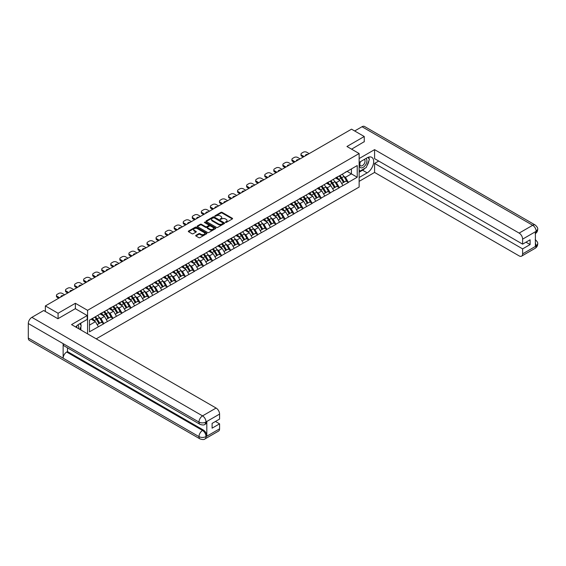 <?xml version="1.0" encoding="UTF-8"?>
<svg xmlns="http://www.w3.org/2000/svg" width="566" height="566" viewBox="0 0 566 566"><rect width="100%" height="100%" fill="white"/><g stroke="black" fill="none" stroke-linecap="round" stroke-linejoin="round"><path stroke-width="0.85" d="M225.487 222.431L226.287 222.431L232.343 218.936A0.807 0.467 0 0 0 232.343 218.278L222.084 212.356A0.807 0.467 0 0 0 220.945 212.356L214.889 215.851L214.889 216.318L216.474 215.865A2.575 1.486 0 0 1 220.117 215.865L220.973 216.354A2.575 1.486 0 0 1 221.73 217.408A2.575 1.486 0 0 1 220.973 218.462L220.188 219.375L221.773 218.922A2.575 1.486 0 0 1 225.417 218.922L226.273 219.417A2.575 1.486 0 0 1 227.03 220.471A2.575 1.486 0 0 1 226.273 221.518L225.487 222.431L225.487 221.971M195.928 235.322A0.807 0.467 0 0 0 195.928 235.98L198.808 237.642A0.807 0.467 0 0 0 199.947 237.642L206.675 233.758A0.807 0.467 0 0 0 206.675 233.1L196.416 227.178A0.807 0.467 0 0 0 195.277 227.178L188.549 231.062A0.807 0.467 0 0 0 188.549 231.72L192.03 233.73A0.807 0.467 0 0 0 193.169 233.73L196.048 232.067A0.807 0.467 0 0 0 196.048 231.409L194.322 230.412A2.158 1.245 0 0 1 193.692 229.534A2.158 1.245 0 0 1 195.022 228.381A2.158 1.245 0 0 1 197.371 228.65L204.121 232.548A2.158 1.245 0 0 1 204.75 233.433A2.158 1.245 0 0 1 203.42 234.579A2.158 1.245 0 0 1 201.071 234.31L199.947 233.659A0.807 0.467 0 0 0 198.808 233.659L195.928 235.322L195.928 235.98L198.808 234.331L198.808 233.659M75.377 303.284L58.079 313.267L45.365 305.93L351.536 129.168L364.249 136.505L346.951 146.495L359.141 153.535L87.574 310.324L75.377 303.284L75.377 308.711M216.53 227.412A0.807 0.467 0 0 0 217.669 227.412L224.391 223.528A0.807 0.467 0 0 0 224.391 222.87L214.139 216.948A0.807 0.467 0 0 0 213 216.948L206.272 220.832A0.807 0.467 0 0 0 206.272 221.49L216.53 227.412M204.531 222.558L205.104 222.636L205.104 221.964L215.533 227.985A0.807 0.467 0 0 1 215.533 228.643L208.812 232.527A0.807 0.467 0 0 1 207.672 232.527L197.414 226.605L200.293 224.957L200.293 224.285L197.414 225.947A0.807 0.467 0 0 0 197.414 226.605L197.414 225.947M200.293 224.957A0.807 0.467 0 0 1 201.432 224.957L201.432 224.285A0.807 0.467 0 0 0 200.293 224.285M201.432 224.285L205.592 226.683A0.807 0.467 0 0 0 206.732 226.683L208.642 225.586A0.807 0.467 0 0 0 208.642 224.928L204.305 222.424L205.104 221.964M87.574 333.848L87.574 310.324M96.22 338.843L359.141 187.049L359.141 153.535M94.692 317.137A5.497 3.177 -120 0 1 96.574 319.337L99.142 323.568L101.378 322.28L103.854 323.71L100.953 318.481L99.347 317.554M103.854 323.71L89.485 331.803L89.485 320.144L357.224 165.562L357.224 177.229L348.373 182.337L345.465 177.314L343.859 176.387M339.211 175.962A5.497 3.177 -120 0 1 341.093 178.17L343.654 182.401L345.89 181.106L348.373 182.337M348.373 182.542L339.317 187.565L336.409 182.542L334.803 181.615M330.155 181.191A5.497 3.177 -120 0 1 332.037 183.398L334.598 187.629L336.834 186.334L339.317 187.565M339.317 187.77L330.261 192.794L327.353 187.77L325.747 186.844M321.099 186.419A5.497 3.177 -120 0 1 322.981 188.627L325.542 192.857L327.778 191.563L330.261 192.794M330.261 192.999L321.205 198.022L318.297 192.999L316.691 192.072M312.043 191.648A5.497 3.177 -120 0 1 313.925 193.855L316.486 198.086L318.722 196.791L321.205 198.022M321.205 198.227L312.149 203.251L309.241 198.227L307.635 197.301M302.987 196.876A5.497 3.177 -120 0 1 304.869 199.083L307.43 203.314L309.666 202.02L312.149 203.251M312.149 203.456L303.093 208.479L300.185 203.456L298.579 202.529M293.931 202.104A5.497 3.177 -120 0 1 295.813 204.312L298.374 208.543L300.61 207.255L303.093 208.479M303.093 208.684L294.037 213.707L291.129 208.684L289.523 207.757M284.875 207.333A5.497 3.177 -120 0 1 286.757 209.54L289.318 213.771L291.554 212.483L294.037 213.707M294.037 213.913L284.981 218.936L282.073 213.913L280.467 212.986M275.819 212.561A5.497 3.177 -120 0 1 277.701 214.769L280.262 219L282.498 217.712L284.981 218.936M284.981 219.141L275.925 224.164L273.017 219.141L271.411 218.214M266.763 217.79A5.497 3.177 -120 0 1 268.645 219.997L271.206 224.228L273.442 222.94L275.925 224.164M275.925 224.369L266.869 229.393L263.961 224.369L262.355 223.443M257.707 223.025A5.497 3.177 -120 0 1 259.589 225.226L262.15 229.456L264.386 228.169L266.869 229.393M266.869 229.598L257.813 234.628L254.905 229.598L253.299 228.671M248.651 228.254A5.497 3.177 -120 0 1 250.533 230.454L253.094 234.685L255.33 233.397L257.813 234.628M257.813 234.826L248.75 239.857L245.849 234.826L244.243 233.9M239.595 233.482A5.497 3.177 -120 0 1 241.477 235.682L244.038 239.913L246.274 238.626L248.75 239.857M248.75 240.055L239.694 245.085L236.793 240.055L235.187 239.128M230.539 238.71A5.497 3.177 -120 0 1 232.421 240.911L234.982 245.142L237.218 243.854L239.694 245.085M239.694 245.283L230.638 250.314L227.737 245.283L226.131 244.356M221.483 243.939A5.497 3.177 -120 0 1 223.365 246.139L225.926 250.37L228.162 249.082L230.638 250.314M230.638 250.512L221.582 255.542L218.681 250.512L217.075 249.585M212.427 249.167A5.497 3.177 -120 0 1 214.309 251.368L216.87 255.599L219.106 254.311L221.582 255.542M221.582 255.74L212.526 260.77L209.625 255.74L208.019 254.813M203.371 254.396A5.497 3.177 -120 0 1 205.253 256.596L207.814 260.827L210.05 259.539L212.526 260.77M212.526 260.968L203.47 265.999L200.569 260.968L198.963 260.042M194.308 259.624A5.497 3.177 -120 0 1 196.197 261.825L198.758 266.055L200.994 264.768L203.47 265.999M203.47 266.197L194.414 271.227L191.513 266.197L189.907 265.27M185.252 264.853A5.497 3.177 -120 0 1 187.141 267.053L189.702 271.284L191.938 269.996L194.414 271.227M194.414 271.425L185.358 276.456L182.457 271.425L180.851 270.498M176.196 270.081A5.497 3.177 -120 0 1 178.085 272.281L180.646 276.512L182.882 275.225L185.358 276.456M185.358 276.654L176.302 281.684L173.401 276.654L171.795 275.727M167.14 275.309A5.497 3.177 -120 0 1 169.029 277.51L171.59 281.741L173.826 280.453L176.302 281.684M176.302 281.882L167.246 286.912L164.345 281.882L162.739 280.955M158.084 280.538A5.497 3.177 -120 0 1 159.973 282.738L162.534 286.969L164.77 285.681L167.246 286.912M167.246 287.111L158.19 292.141L155.289 287.111L153.683 286.184M149.028 285.766A5.497 3.177 -120 0 1 150.917 287.967L153.478 292.197L155.714 290.91L158.19 292.141M158.19 292.339L149.134 297.369L146.233 292.339L144.627 291.412M139.972 290.995A5.497 3.177 -120 0 1 141.861 293.195L144.422 297.426L146.658 296.138L149.134 297.369M149.134 297.567L140.078 302.598L137.177 297.567L135.571 296.641M130.916 296.223A5.497 3.177 -120 0 1 132.805 298.423L135.366 302.654L137.602 301.367L140.078 302.598M140.078 302.796L131.022 307.826L128.121 302.796L126.515 301.869M121.86 301.452A5.497 3.177 -120 0 1 123.742 303.652L126.31 307.883L128.546 306.595L131.022 307.826M131.022 308.024L121.966 313.055L119.065 308.024L117.459 307.097M112.804 306.68A5.497 3.177 -120 0 1 114.686 308.88L117.254 313.111L119.49 311.824L121.966 313.055M121.966 313.253L112.91 318.283L110.009 313.253L108.403 312.326M103.748 311.908A5.497 3.177 -120 0 1 105.63 314.109L108.198 318.34L110.434 317.052L112.91 318.283M112.91 318.481L103.854 323.511M100.776 313.423L103.854 311.845M100.953 318.481L104.491 316.436L100.026 313.854M107.399 321.467L104.491 316.436M109.832 308.194L112.91 306.616M110.009 313.253L113.547 311.208L109.082 308.626M116.454 316.238L113.547 311.208M118.888 302.966L121.966 301.388M119.065 308.024L122.603 305.98L118.138 303.397M125.511 311.01L122.603 305.98M127.944 297.737L131.022 296.16M128.121 302.796L131.659 300.751L127.194 298.169M134.566 305.781L131.659 300.751M137 292.509L140.078 290.931M137.177 297.567L140.715 295.523L136.25 292.94M143.623 300.553L140.715 295.523M146.056 287.28L149.134 285.703M146.233 292.339L149.778 290.294L145.306 287.712M152.679 295.325L149.778 290.294M155.112 282.052L158.19 280.474M155.289 287.111L158.834 285.066L154.362 282.484M161.734 290.096L158.834 285.066M164.168 276.824L167.246 275.246M164.345 281.882L167.89 279.837L163.418 277.255M170.791 284.868L167.89 279.837M173.224 271.595L176.302 270.017M173.401 276.654L176.946 274.609L172.474 272.027M179.846 279.639L176.946 274.609M182.28 266.367L185.358 264.789M182.457 271.425L186.002 269.381L181.53 266.798M188.903 274.411L186.002 269.381M191.336 261.138L194.414 259.561M191.513 266.197L195.058 264.152L190.586 261.57M197.959 269.183L195.058 264.152M200.399 255.91L203.47 254.332M200.569 260.968L204.114 258.924L199.642 256.341M207.015 263.954L204.114 258.924M209.455 250.681L212.526 249.104M209.625 255.74L213.17 253.695L208.698 251.113M216.07 258.726L213.17 253.695M218.511 245.453L221.582 243.875M218.681 250.512L222.226 248.467L217.754 245.885M225.126 253.497L222.226 248.467M227.567 240.225L230.638 238.647M227.737 245.283L231.282 243.239L226.81 240.656M234.183 248.269L231.282 243.239M236.623 234.996L239.694 233.418M236.793 240.055L240.338 238.01L235.866 235.428M243.239 243.04L240.338 238.01M245.679 229.768L248.75 228.19M245.849 234.826L249.394 232.782L244.922 230.199M252.295 237.812L249.394 232.782M254.735 224.539L257.813 222.962M254.905 229.598L258.45 227.553L253.978 224.971M261.351 232.584L258.45 227.553M263.791 219.311L266.869 217.733M263.961 224.369L267.506 222.325L263.034 219.742M270.406 227.355L267.506 222.325M272.847 214.082L275.925 212.505M273.017 219.141L276.562 217.096L272.09 214.514M279.463 222.127L276.562 217.096M281.903 208.854L284.981 207.276M282.073 213.913L285.618 211.868L281.146 209.286M288.519 216.891L285.618 211.868M290.959 203.626L294.037 202.048M291.129 208.684L294.674 206.64L290.202 204.057M297.575 211.663L294.674 206.64M300.015 198.397L303.093 196.819M300.185 203.456L303.73 201.411L299.258 198.829M306.63 206.434L303.73 201.411M309.071 193.162L312.149 191.591M309.241 198.227L312.786 196.183L308.314 193.6M315.687 201.206L312.786 196.183M318.127 187.933L321.205 186.363M318.297 192.999L321.842 190.954L317.37 188.372M324.743 195.977L321.842 190.954M327.183 182.705L330.261 181.134M327.353 187.77L330.898 185.726L326.426 183.143M333.798 190.749L330.898 185.726M336.239 177.476L339.317 175.906M336.409 182.542L339.954 180.497L335.482 177.915M342.855 185.521L339.954 180.497M345.295 172.248L348.373 170.677M345.465 177.314L351.422 173.875L351.422 168.916L357.224 165.562M347.121 171.399L357.224 177.229M364.249 141.868L364.249 136.505M58.079 313.267L58.079 318.63M45.365 305.93L45.365 311.491M89.485 325.103L95.435 321.665L91.14 319.189M98.343 326.695L95.435 321.665M225.714 222.516L226.273 222.19A2.575 1.486 0 0 0 227.03 221.136L227.03 220.471M221.73 217.408L221.73 218.08A2.575 1.486 0 0 1 220.973 219.134L220.415 219.452M232.343 218.278L232.343 218.936L222.084 213.028A0.807 0.467 0 0 0 220.945 213.028L215.115 216.396M224.391 222.87L224.391 223.528L214.139 217.62A0.807 0.467 0 0 0 213 217.62L206.286 221.497L206.272 220.832M222.969 223.429L222.969 222.969L213.969 217.769L212.342 218.25A2.575 1.486 0 0 0 211.585 219.304A2.575 1.486 0 0 0 212.342 220.351L218.497 223.91A2.575 1.486 0 0 0 222.141 223.91L222.969 223.429L222.969 224.101L223.131 223.202M211.585 219.304L211.585 219.969A2.575 1.486 0 0 0 212.342 221.023L212.342 220.351M222.969 224.101L222.141 224.575A2.575 1.486 0 0 1 218.497 224.575L212.342 221.023M201.432 224.957L205.592 227.355A0.807 0.467 0 0 0 206.732 227.355L208.642 226.251A0.807 0.467 0 0 0 208.875 225.926L208.875 225.254M205.104 222.636L215.526 228.65M209.908 229.18A2.158 1.245 0 0 0 212.257 229.449A2.158 1.245 0 0 0 213.587 228.296A2.158 1.245 0 0 0 212.958 227.419L210.573 226.046A0.807 0.467 0 0 0 209.434 226.046L207.524 227.15A0.807 0.467 0 0 0 207.524 227.808L209.908 229.18L209.908 229.846A2.158 1.245 0 0 0 212.257 230.121A2.158 1.245 0 0 0 213.587 228.968L213.587 228.296M207.29 227.475L207.29 228.148A0.807 0.467 0 0 0 207.524 228.473L207.524 227.808M209.908 229.846L207.524 228.473M204.75 233.433L204.75 234.098A2.158 1.245 0 0 1 203.42 235.251A2.158 1.245 0 0 1 201.071 234.982L199.947 234.331A0.807 0.467 0 0 0 198.808 234.331M193.692 229.534L193.692 230.199A2.158 1.245 0 0 0 194.322 231.084L194.322 230.412M196.048 231.409L196.048 232.067L194.322 231.084M206.675 233.1L206.675 233.758L196.416 227.85A0.807 0.467 0 0 0 195.277 227.85L188.563 231.727M309.156 153.634L306.751 152.24A2.462 1.422 0 0 0 303.263 152.24L301.699 153.145A2.462 1.422 0 0 0 300.978 154.15A2.462 1.422 0 0 0 301.699 155.155L301.699 156.166L303.235 157.051M301.699 156.166A2.462 1.422 180 0 1 300.978 155.155L300.978 154.15M301.699 155.155L304.105 156.549M305.456 155.77A1.931 1.111 180 0 1 305.399 155.494A1.931 1.111 180 0 1 307.805 154.412M342.154 174.264A6.735 3.884 60 0 1 343.923 176.479L341.687 177.774A6.735 3.884 -120 0 0 339.918 175.552M341.687 177.774L344.248 182.004L346.484 180.717L343.923 176.479M343.654 182.401L344.248 182.004M345.89 181.106L346.484 180.717M336.07 177.575A5.497 3.177 60 0 1 337.591 179.132M336.933 177.278A6.735 3.884 60 0 1 338.694 179.5L338.949 179.917M341.701 183.525L343.491 182.443L340.93 178.205A6.735 3.884 -120 0 0 339.168 175.991M343.491 182.443L341.68 183.49M300.1 158.862L297.695 157.468A2.462 1.422 0 0 0 294.207 157.468L292.643 158.374A2.462 1.422 0 0 0 291.922 159.379A2.462 1.422 0 0 0 292.643 160.383L292.643 161.395L294.179 162.279M292.643 161.395A2.462 1.422 180 0 1 291.922 160.383L291.922 159.379M292.643 160.383L295.049 161.777M296.4 160.999A1.931 1.111 180 0 1 296.343 160.723A1.931 1.111 180 0 1 298.749 159.64M333.098 179.493A6.735 3.884 60 0 1 334.867 181.707L332.631 183.002A6.735 3.884 -120 0 0 330.862 180.78M332.631 183.002L335.192 187.233L337.428 185.945L334.867 181.707M334.598 187.629L335.192 187.233M336.834 186.334L337.428 185.945M327.014 182.804A5.497 3.177 60 0 1 328.535 184.36M327.877 182.507A6.735 3.884 60 0 1 329.638 184.728L329.893 185.146M332.645 188.754L334.435 187.671L331.874 183.434A6.735 3.884 -120 0 0 330.112 181.219M334.435 187.671L332.624 188.719M291.044 164.09L288.639 162.697A2.462 1.422 0 0 0 285.151 162.697L283.587 163.602A2.462 1.422 0 0 0 282.866 164.607A2.462 1.422 0 0 0 283.587 165.612L283.587 166.623L285.123 167.508M283.587 166.623A2.462 1.422 180 0 1 282.866 165.612L282.866 164.607M283.587 165.612L285.993 167.005M287.344 166.227A1.931 1.111 180 0 1 287.287 165.951A1.931 1.111 180 0 1 289.693 164.869M324.042 184.721A6.735 3.884 60 0 1 325.811 186.943L323.575 188.23A6.735 3.884 -120 0 0 321.806 186.009M323.575 188.23L326.136 192.461L328.372 191.174L325.811 186.943M325.542 192.857L326.136 192.461M327.778 191.563L328.372 191.174M317.958 188.032A5.497 3.177 60 0 1 319.479 189.589M318.821 187.735A6.735 3.884 60 0 1 320.582 189.957L320.837 190.374M323.589 193.982L325.379 192.9L322.818 188.662A6.735 3.884 -120 0 0 321.056 186.447M325.379 192.9L323.568 193.947M281.988 169.319L279.576 167.925A2.462 1.422 0 0 0 276.095 167.925L274.531 168.831A2.462 1.422 0 0 0 273.81 169.835A2.462 1.422 0 0 0 274.531 170.84L274.531 171.852L276.067 172.736M274.531 171.852A2.462 1.422 180 0 1 273.81 170.84L273.81 169.835M274.531 170.84L276.937 172.234M278.288 171.456A1.931 1.111 180 0 1 278.231 171.18A1.931 1.111 180 0 1 280.637 170.097M314.986 189.95A6.735 3.884 60 0 1 316.755 192.171L314.519 193.459A6.735 3.884 -120 0 0 312.75 191.237M314.519 193.459L317.08 197.69L319.316 196.402L316.755 192.171M316.486 198.086L317.08 197.69M318.722 196.791L319.316 196.402M308.902 193.261A5.497 3.177 60 0 1 310.423 194.817M309.765 192.964A6.735 3.884 60 0 1 311.526 195.185L311.781 195.603M314.533 199.211L316.323 198.128L313.762 193.89A6.735 3.884 -120 0 0 312 191.676M316.323 198.128L314.512 199.175M272.932 174.547L270.52 173.154A2.462 1.422 0 0 0 267.039 173.154L265.475 174.059A2.462 1.422 0 0 0 264.754 175.064A2.462 1.422 0 0 0 265.475 176.068L265.475 177.08L267.01 177.965M265.475 177.08A2.462 1.422 180 0 1 264.754 176.068L264.754 175.064M265.475 176.068L267.881 177.462M269.232 176.684A1.931 1.111 180 0 1 269.175 176.408A1.931 1.111 180 0 1 271.581 175.326M305.93 195.178A6.735 3.884 60 0 1 307.699 197.4L305.463 198.687A6.735 3.884 -120 0 0 303.694 196.466M305.463 198.687L308.024 202.918L310.26 201.63L307.699 197.4M307.43 203.314L308.024 202.918M309.666 202.02L310.26 201.63M299.846 198.489A5.497 3.177 60 0 1 301.367 200.046M300.709 198.192A6.735 3.884 60 0 1 302.47 200.414L302.725 200.831M305.477 204.439L307.267 203.357L304.706 199.126A6.735 3.884 -120 0 0 302.944 196.904M307.267 203.357L305.456 204.404M263.876 179.776L261.464 178.382A2.462 1.422 0 0 0 257.983 178.382L256.419 179.288A2.462 1.422 0 0 0 255.698 180.292A2.462 1.422 0 0 0 256.419 181.304L256.419 182.309L257.954 183.193M256.419 182.309A2.462 1.422 180 0 1 255.698 181.304L255.698 180.292M256.419 181.304L258.825 182.691M260.176 181.912A1.931 1.111 180 0 1 260.119 181.636A1.931 1.111 180 0 1 262.525 180.554M296.874 200.406A6.735 3.884 60 0 1 298.643 202.628L296.407 203.916A6.735 3.884 -120 0 0 294.638 201.694M296.407 203.916L298.968 208.147L301.204 206.859L298.643 202.628M298.374 208.543L298.968 208.147M300.61 207.255L301.204 206.859M290.79 203.718A5.497 3.177 60 0 1 292.311 205.274M291.653 203.42A6.735 3.884 60 0 1 293.414 205.642L293.669 206.059M296.421 209.668L298.211 208.585L295.65 204.354A6.735 3.884 -120 0 0 293.888 202.133M298.211 208.585L296.4 209.632M360.344 161.72A5.335 3.078 120 0 0 361.257 167.883A5.335 3.078 120 0 0 366.075 164.069A5.335 3.078 120 0 0 365.947 158.48M360.641 161.543A3.651 2.108 120 0 0 360.634 165.781A3.651 2.108 120 0 0 361.165 165.951A3.651 2.108 120 0 0 364.511 163.256A3.651 2.108 120 0 0 364.285 159.456A3.651 2.108 120 0 0 364.271 159.449M367.985 157.369L369.414 159.4L366.28 167.472L360.011 171.095L359.141 169.857M359.141 170.592L360.011 171.095M79.785 323.695L81.242 325.775L79.841 329.384M78.568 328.648A5.335 3.078 120 0 0 77.86 324.919M76.87 327.672A3.651 2.108 120 0 0 76.495 326.165M365.127 168.144A9.233 5.335 120 0 1 362.565 170.225L367.15 172.871A9.233 5.335 120 0 0 373.185 164.734A9.233 5.335 120 0 0 371.77 157.334A9.233 5.335 120 0 0 367.15 157.787L359.141 162.414M367.15 172.871L359.141 177.498M359.141 181.353L374.579 172.439L374.579 163.418L522.616 248.884L522.616 253.879L536.257 245.934L535.386 246.337L535.386 231.926L536.172 231.303L522.616 239.135A4.924 2.844 -120 0 0 519.135 233.1L532.684 225.275L362.014 126.734L354.67 130.972M378.704 161.041L374.579 163.418M525.984 242.184L530.101 244.562L530.101 239.8L522.616 244.13L374.579 158.657L374.579 149.643L519.135 233.1M359.141 158.558L374.579 149.643M374.579 172.439L519.135 255.889A4.924 2.844 -120 0 0 521.597 256.136A4.924 2.844 -120 0 0 522.616 253.879M362.014 126.734A5.052 2.915 -60 0 1 364.539 126.487L535.21 225.02A5.052 2.915 -60 0 0 532.684 225.275A4.924 2.844 60 0 1 536.172 231.303M522.616 244.13L522.616 239.135M530.101 244.562L522.616 248.884M364.249 141.67L351.592 149.176M366.959 165.725A9.233 5.335 120 0 0 368.947 160.602M369.096 158.947A9.233 5.335 120 0 0 368.869 157.065M362.565 170.225L359.141 172.198M359.141 171.13L359.608 170.861M535.386 242.892L536.172 245.885M535.21 239.602C537.191 241.385 538.025 242.807 537.7 243.875L536.264 245.934M535.21 225.02C537.191 226.789 538.018 228.225 537.7 229.329L536.257 231.36M87.221 315.552L71.549 324.601L216.099 408.051A4.924 2.844 60 0 1 219.58 414.086L206.024 421.911L205.005 424.337C204.185 425.172 202.522 425.179 200.017 424.344L64.177 345.911A5.052 2.915 -60 0 1 63.13 343.633L28.3 323.526A5.052 2.915 -60 0 1 31.873 317.342L43.681 310.522L57.909 318.736L75.32 308.675L87.221 315.552L87.221 319.401L78.978 324.162A9.233 5.335 120 0 0 75.745 327.021M80.69 329.879L82.636 330.997M80.896 329.759L80.896 326.667M80.896 325.28L80.896 323.059M219.58 414.086L219.58 419.081L212.094 423.403L212.094 428.165L219.58 423.842L219.58 428.837A4.924 2.844 60 0 1 218.561 431.087L205.005 438.912A4.924 2.844 -120 0 0 206.024 436.662L219.58 428.837M205.005 438.912C204.22 439.747 202.557 439.754 200.017 438.919L29.347 340.385A5.052 2.915 -60 0 1 28.3 338.072L63.13 358.179A5.052 2.915 -60 0 1 66.703 352.031L202.543 430.457L203.328 430.004A4.924 2.844 60 0 1 206.809 436.039L206.809 421.628A4.924 2.844 60 0 1 205.791 423.884L205.005 424.337M28.3 323.526L28.3 338.072M200.017 424.344A5.052 2.915 -60 0 1 198.97 422.066L63.13 343.633L63.13 358.179L198.97 436.612C201.291 437.73 203.611 437.73 205.939 436.612L206.024 436.662M219.58 423.842L215.462 421.458M67.488 347.821L67.488 351.578L203.328 430.004M67.488 351.578L66.703 352.031M31.873 317.342L202.543 415.883A5.052 2.915 -60 0 0 198.97 422.066C201.298 423.177 203.619 423.17 205.932 422.038M254.82 185.004L252.408 183.61A2.462 1.422 0 0 0 248.927 183.61L247.363 184.516A2.462 1.422 0 0 0 246.642 185.521A2.462 1.422 0 0 0 247.363 186.532L247.363 187.537L248.899 188.421M247.363 187.537A2.462 1.422 180 0 1 246.642 186.532L246.642 185.521M247.363 186.532L249.769 187.919M251.12 187.141A1.931 1.111 180 0 1 251.063 186.865A1.931 1.111 180 0 1 253.469 185.782M287.818 205.635A6.735 3.884 60 0 1 289.587 207.856L287.351 209.144A6.735 3.884 -120 0 0 285.582 206.923M287.351 209.144L289.912 213.375L292.148 212.087L289.587 207.856M289.318 213.771L289.912 213.375M291.554 212.483L292.148 212.087M281.734 208.946A5.497 3.177 60 0 1 283.255 210.502M282.597 208.649A6.735 3.884 60 0 1 284.358 210.87L284.613 211.288M287.365 214.896L289.155 213.814L286.594 209.583A6.735 3.884 -120 0 0 284.832 207.361M289.155 213.814L287.344 214.861M245.764 190.233L243.352 188.839A2.462 1.422 0 0 0 239.871 188.839L238.307 189.744A2.462 1.422 0 0 0 237.586 190.749A2.462 1.422 0 0 0 238.307 191.761L238.307 192.765L239.843 193.65M238.307 192.765A2.462 1.422 180 0 1 237.586 191.761L237.586 190.749M238.307 191.761L240.713 193.148M242.064 192.369A1.931 1.111 180 0 1 242.007 192.093A1.931 1.111 180 0 1 244.413 191.011M278.762 210.863A6.735 3.884 60 0 1 280.531 213.085L278.295 214.373A6.735 3.884 -120 0 0 276.526 212.151M278.295 214.373L280.856 218.603L283.092 217.316L280.531 213.085M280.262 219L280.856 218.603M282.498 217.712L283.092 217.316M272.678 214.174A5.497 3.177 60 0 1 274.199 215.731M273.541 213.877A6.735 3.884 60 0 1 275.302 216.099L275.557 216.516M278.309 220.124L280.099 219.042L277.538 214.811A6.735 3.884 -120 0 0 275.776 212.59M280.099 219.042L278.288 220.089M236.708 195.461L234.296 194.067A2.462 1.422 0 0 0 230.815 194.067L229.251 194.973A2.462 1.422 0 0 0 228.53 195.977A2.462 1.422 0 0 0 229.251 196.989L229.251 197.994L230.786 198.878M229.251 197.994A2.462 1.422 180 0 1 228.53 196.989L228.53 195.977M229.251 196.989L231.657 198.376M233.008 197.598A1.931 1.111 180 0 1 232.951 197.322A1.931 1.111 180 0 1 235.357 196.239M269.706 216.092A6.735 3.884 60 0 1 271.475 218.313L269.239 219.601A6.735 3.884 -120 0 0 267.47 217.379M269.239 219.601L271.8 223.832L274.036 222.544L271.475 218.313M271.206 224.228L271.8 223.832M273.442 222.94L274.036 222.544M263.622 219.403A5.497 3.177 60 0 1 265.143 220.959M264.485 219.106A6.735 3.884 60 0 1 266.246 221.327L266.501 221.745M269.253 225.353L271.043 224.27L268.482 220.04A6.735 3.884 -120 0 0 266.72 217.818M271.043 224.27L269.232 225.318M227.652 200.689L225.24 199.296A2.462 1.422 0 0 0 221.759 199.296L220.195 200.201A2.462 1.422 0 0 0 219.474 201.206A2.462 1.422 0 0 0 220.195 202.218L220.195 203.222L221.73 204.107M220.195 203.222A2.462 1.422 180 0 1 219.474 202.218L219.474 201.206M220.195 202.218L222.601 203.604M223.952 202.826A1.931 1.111 180 0 1 223.895 202.55A1.931 1.111 180 0 1 226.301 201.468M260.65 221.32A6.735 3.884 60 0 1 262.419 223.542L260.183 224.829A6.735 3.884 -120 0 0 258.414 222.608M260.183 224.829L262.744 229.06L264.98 227.773L262.419 223.542M262.15 229.456L262.744 229.06M264.386 228.169L264.98 227.773M254.566 224.631A5.497 3.177 60 0 1 256.087 226.188M255.429 224.334A6.735 3.884 60 0 1 257.19 226.556L257.445 226.973M260.197 230.581L261.987 229.499L259.426 225.268A6.735 3.884 -120 0 0 257.664 223.046M261.987 229.499L260.176 230.546M218.596 205.918L216.184 204.524A2.462 1.422 0 0 0 212.703 204.524L211.132 205.43A2.462 1.422 0 0 0 210.418 206.434A2.462 1.422 0 0 0 211.132 207.446L211.132 208.451L212.675 209.335M211.132 208.451A2.462 1.422 180 0 1 210.418 207.446L210.418 206.434M211.132 207.446L213.545 208.833M214.896 208.055A1.931 1.111 180 0 1 214.839 207.779A1.931 1.111 180 0 1 217.245 206.696M251.594 226.549A6.735 3.884 60 0 1 253.363 228.77L251.127 230.058A6.735 3.884 -120 0 0 249.358 227.836M251.127 230.058L253.688 234.289L255.924 233.001L253.363 228.77M253.094 234.685L253.688 234.289M255.33 233.397L255.924 233.001M245.51 229.86A5.497 3.177 60 0 1 247.031 231.416M246.373 229.563A6.735 3.884 60 0 1 248.134 231.784L248.389 232.202M251.141 235.81L252.931 234.727L250.37 230.496A6.735 3.884 -120 0 0 248.608 228.275M252.931 234.727L251.12 235.774M209.54 211.146L207.128 209.753A2.462 1.422 0 0 0 203.647 209.753L202.076 210.658A2.462 1.422 0 0 0 201.362 211.663A2.462 1.422 0 0 0 202.076 212.675L202.076 213.679L203.619 214.564M202.076 213.679A2.462 1.422 180 0 1 201.362 212.675L201.362 211.663M202.076 212.675L204.489 214.061M205.84 213.283A1.931 1.111 180 0 1 205.783 213.007A1.931 1.111 180 0 1 208.189 211.925M242.538 231.777A6.735 3.884 60 0 1 244.3 233.999L242.071 235.286A6.735 3.884 -120 0 0 240.302 233.065M242.071 235.286L244.632 239.517L246.868 238.229L244.3 233.999M244.038 239.913L244.632 239.517M246.274 238.626L246.868 238.229M236.454 235.088A5.497 3.177 60 0 1 237.975 236.645M237.317 234.791A6.735 3.884 60 0 1 239.078 237.013L239.333 237.43M242.085 241.038L243.875 239.956L241.314 235.725A6.735 3.884 -120 0 0 239.552 233.503M243.875 239.956L242.064 241.003M200.484 216.375L198.072 214.981A2.462 1.422 0 0 0 194.591 214.981L193.02 215.887A2.462 1.422 0 0 0 192.299 216.891A2.462 1.422 0 0 0 193.02 217.903L193.02 218.908L194.562 219.792M193.02 218.908A2.462 1.422 180 0 1 192.299 217.903L192.299 216.891M193.02 217.903L195.433 219.29M196.784 218.511A1.931 1.111 180 0 1 196.727 218.235A1.931 1.111 180 0 1 199.133 217.153M233.482 237.005A6.735 3.884 60 0 1 235.244 239.227L233.015 240.515A6.735 3.884 -120 0 0 231.246 238.293M233.015 240.515L235.576 244.745L237.812 243.458L235.244 239.227M234.982 245.142L235.576 244.745M237.218 243.854L237.812 243.458M227.398 240.317A5.497 3.177 60 0 1 228.919 241.873M228.261 240.019A6.735 3.884 60 0 1 230.022 242.241L230.277 242.658M233.029 246.267L234.819 245.184L232.258 240.953A6.735 3.884 -120 0 0 230.496 238.732M234.819 245.184L233.008 246.231M191.428 221.603L189.016 220.209A2.462 1.422 0 0 0 185.535 220.209L183.964 221.115A2.462 1.422 0 0 0 183.243 222.12A2.462 1.422 0 0 0 183.964 223.131L183.964 224.136L185.506 225.02M183.964 224.136A2.462 1.422 180 0 1 183.243 223.131L183.243 222.12M183.964 223.131L186.377 224.518M187.728 223.74A1.931 1.111 180 0 1 187.671 223.464A1.931 1.111 180 0 1 190.077 222.381M224.426 242.234A6.735 3.884 60 0 1 226.188 244.455L223.959 245.743A6.735 3.884 -120 0 0 222.19 243.522M223.959 245.743L226.52 249.974L228.756 248.686L226.188 244.455M225.926 250.37L226.52 249.974M228.162 249.082L228.756 248.686M218.342 245.545A5.497 3.177 60 0 1 219.863 247.101M219.205 245.248A6.735 3.884 60 0 1 220.966 247.469L221.221 247.887M223.973 251.495L225.763 250.413L223.202 246.182A6.735 3.884 -120 0 0 221.44 243.96M225.763 250.413L223.952 251.46M182.372 226.832L179.96 225.438A2.462 1.422 0 0 0 176.479 225.438L174.908 226.343A2.462 1.422 0 0 0 174.186 227.355A2.462 1.422 0 0 0 174.908 228.36L174.908 229.364L176.451 230.249M174.908 229.364A2.462 1.422 180 0 1 174.186 228.36L174.186 227.355M174.908 228.36L177.321 229.746M178.672 228.968A1.931 1.111 180 0 1 178.615 228.692A1.931 1.111 180 0 1 181.021 227.61M215.37 247.462A6.735 3.884 60 0 1 217.132 249.684L214.903 250.971A6.735 3.884 -120 0 0 213.134 248.75M214.903 250.971L217.464 255.202L219.7 253.915L217.132 249.684M216.87 255.599L217.464 255.202M219.106 254.311L219.7 253.915M209.286 250.773A5.497 3.177 60 0 1 210.807 252.33M210.149 250.476A6.735 3.884 60 0 1 211.91 252.698L212.165 253.115M214.917 256.723L216.707 255.641L214.146 251.41A6.735 3.884 -120 0 0 212.377 249.189M216.707 255.641L214.896 256.688M173.316 232.06L170.904 230.666A2.462 1.422 0 0 0 167.423 230.666L165.852 231.572A2.462 1.422 0 0 0 165.131 232.584A2.462 1.422 0 0 0 165.852 233.588L165.852 234.593L167.394 235.477M165.852 234.593A2.462 1.422 180 0 1 165.131 233.588L165.131 232.584M165.852 233.588L168.265 234.975M169.616 234.197A1.931 1.111 180 0 1 169.559 233.921A1.931 1.111 180 0 1 171.965 232.838M206.314 252.691A6.735 3.884 60 0 1 208.076 254.912L205.84 256.2A6.735 3.884 -120 0 0 204.078 253.978M205.84 256.2L208.408 260.431L210.644 259.143L208.076 254.912M207.814 260.827L208.408 260.431M210.05 259.539L210.644 259.143M200.23 256.002A5.497 3.177 60 0 1 201.751 257.558M201.093 255.705A6.735 3.884 60 0 1 202.854 257.926L203.109 258.344M205.861 261.952L207.651 260.869L205.09 256.639A6.735 3.884 -120 0 0 203.321 254.417M207.651 260.869L205.84 261.916M164.26 237.288L161.848 235.902A2.462 1.422 0 0 0 158.367 235.902L156.796 236.8A2.462 1.422 0 0 0 156.075 237.812A2.462 1.422 0 0 0 156.796 238.817L156.796 239.821L158.339 240.706M156.796 239.821A2.462 1.422 180 0 1 156.075 238.817L156.075 237.812M156.796 238.817L159.209 240.203M160.56 239.425A1.931 1.111 180 0 1 160.503 239.149A1.931 1.111 180 0 1 162.909 238.067M197.258 257.919A6.735 3.884 60 0 1 199.02 260.141L196.784 261.428A6.735 3.884 -120 0 0 195.022 259.214M196.784 261.428L199.352 265.659L201.588 264.372L199.02 260.141M198.758 266.055L199.352 265.659M200.994 264.768L201.588 264.372M191.174 261.23A5.497 3.177 60 0 1 192.695 262.787M192.037 260.933A6.735 3.884 60 0 1 193.798 263.155L194.053 263.572M196.805 267.18L198.595 266.098L196.034 261.867A6.735 3.884 -120 0 0 194.265 259.645M198.595 266.098L196.784 267.145M155.204 242.517L152.792 241.13A2.462 1.422 0 0 0 149.311 241.13L147.74 242.029A2.462 1.422 0 0 0 147.019 243.04A2.462 1.422 0 0 0 147.74 244.045L147.74 245.05L149.282 245.934M147.74 245.05A2.462 1.422 180 0 1 147.019 244.045L147.019 243.04M147.74 244.045L150.153 245.432M151.504 244.654A1.931 1.111 180 0 1 151.447 244.378A1.931 1.111 180 0 1 153.853 243.295M188.202 263.148A6.735 3.884 60 0 1 189.964 265.369L187.728 266.657A6.735 3.884 -120 0 0 185.966 264.442M187.728 266.657L190.296 270.888L192.532 269.6L189.964 265.369M189.702 271.284L190.296 270.888M191.938 269.996L192.532 269.6M182.118 266.459A5.497 3.177 60 0 1 183.639 268.015M182.981 266.161A6.735 3.884 60 0 1 184.742 268.383L184.997 268.8M187.749 272.409L189.539 271.326L186.978 267.095A6.735 3.884 -120 0 0 185.209 264.874M189.539 271.326L187.728 272.373M146.148 247.745L143.736 246.359A2.462 1.422 0 0 0 140.255 246.359L138.684 247.257A2.462 1.422 0 0 0 137.963 248.269A2.462 1.422 0 0 0 138.684 249.273L138.684 250.278L140.226 251.162M138.684 250.278A2.462 1.422 180 0 1 137.963 249.273L137.963 248.269M138.684 249.273L141.097 250.66M142.448 249.882A1.931 1.111 180 0 1 142.391 249.606A1.931 1.111 180 0 1 144.797 248.524M179.146 268.376A6.735 3.884 60 0 1 180.908 270.598L178.672 271.885A6.735 3.884 -120 0 0 176.91 269.671M178.672 271.885L181.24 276.116L183.476 274.828L180.908 270.598M180.646 276.512L181.24 276.116M182.882 275.225L183.476 274.828M173.062 271.687A5.497 3.177 60 0 1 174.576 273.244M173.918 271.397A6.735 3.884 60 0 1 175.686 273.611L175.941 274.029M178.693 277.637L180.483 276.555L177.922 272.324A6.735 3.884 -120 0 0 176.153 270.102M180.483 276.555L178.672 277.602M137.092 252.974L134.68 251.587A2.462 1.422 0 0 0 131.199 251.587L129.628 252.486A2.462 1.422 0 0 0 128.906 253.497A2.462 1.422 0 0 0 129.628 254.502L129.628 255.507L131.171 256.391M129.628 255.507A2.462 1.422 180 0 1 128.906 254.502L128.906 253.497M129.628 254.502L132.041 255.889M133.392 255.11A1.931 1.111 180 0 1 133.335 254.834A1.931 1.111 180 0 1 135.734 253.752M170.09 273.604A6.735 3.884 60 0 1 171.852 275.826L169.616 277.114A6.735 3.884 -120 0 0 167.854 274.899M169.616 277.114L172.184 281.344L174.42 280.057L171.852 275.826M171.59 281.741L172.184 281.344M173.826 280.453L174.42 280.057M164.006 276.916A5.497 3.177 60 0 1 165.52 278.472M164.862 276.625A6.735 3.884 60 0 1 166.63 278.84L166.885 279.257M169.637 282.866L171.427 281.783L168.866 277.552A6.735 3.884 -120 0 0 167.097 275.331M171.427 281.783L169.616 282.83M128.036 258.202L125.624 256.815A2.462 1.422 0 0 0 122.143 256.815L120.572 257.714A2.462 1.422 0 0 0 119.851 258.726A2.462 1.422 0 0 0 120.572 259.73L120.572 260.735L122.114 261.619M120.572 260.735A2.462 1.422 180 0 1 119.851 259.73L119.851 258.726M120.572 259.73L122.985 261.117M124.336 260.339A1.931 1.111 180 0 1 124.272 260.063A1.931 1.111 180 0 1 126.678 258.987M161.034 278.833A6.735 3.884 60 0 1 162.796 281.054L160.56 282.342A6.735 3.884 -120 0 0 158.798 280.128M160.56 282.342L163.128 286.573L165.364 285.285L162.796 281.054M162.534 286.969L163.128 286.573M164.77 285.681L165.364 285.285M154.95 282.144A5.497 3.177 60 0 1 156.464 283.7M155.806 281.854A6.735 3.884 60 0 1 157.574 284.068L157.829 284.486M160.581 288.094L162.371 287.012L159.81 282.781A6.735 3.884 -120 0 0 158.041 280.559M162.371 287.012L160.56 288.059M118.98 263.431L116.568 262.044A2.462 1.422 0 0 0 113.087 262.044L111.516 262.942A2.462 1.422 0 0 0 110.794 263.954A2.462 1.422 0 0 0 111.516 264.959L111.516 265.963L113.059 266.848M111.516 265.963A2.462 1.422 180 0 1 110.794 264.959L110.794 263.954M111.516 264.959L113.929 266.345M115.28 265.567A1.931 1.111 180 0 1 115.216 265.291A1.931 1.111 180 0 1 117.622 264.216M151.978 284.061A6.735 3.884 60 0 1 153.74 286.283L151.504 287.57A6.735 3.884 -120 0 0 149.742 285.356M151.504 287.57L154.072 291.801L156.308 290.514L153.74 286.283M153.478 292.197L154.072 291.801M155.714 290.91L156.308 290.514M145.894 287.372A5.497 3.177 60 0 1 147.408 288.929M146.75 287.082A6.735 3.884 60 0 1 148.518 289.297L148.773 289.714M151.525 293.322L153.315 292.24L150.754 288.009A6.735 3.884 -120 0 0 148.985 285.788M153.315 292.24L151.504 293.287M109.924 268.659L107.512 267.272A2.462 1.422 0 0 0 104.031 267.272L102.46 268.171A2.462 1.422 0 0 0 101.739 269.183A2.462 1.422 0 0 0 102.46 270.187L102.46 271.192L104.002 272.076M102.46 271.192A2.462 1.422 180 0 1 101.739 270.187L101.739 269.183M102.46 270.187L104.873 271.574M106.224 270.796A1.931 1.111 180 0 1 106.16 270.52A1.931 1.111 180 0 1 108.566 269.444M142.922 289.29A6.735 3.884 60 0 1 144.684 291.511L142.448 292.799A6.735 3.884 -120 0 0 140.686 290.584M142.448 292.799L145.016 297.03L147.252 295.742L144.684 291.511M144.422 297.426L145.016 297.03M146.658 296.138L147.252 295.742M136.838 292.601A5.497 3.177 60 0 1 138.352 294.157M137.694 292.311A6.735 3.884 60 0 1 139.462 294.525L139.71 294.943M142.469 298.558L144.259 297.468L141.698 293.238A6.735 3.884 -120 0 0 139.929 291.016M144.259 297.468L142.448 298.515M100.868 273.887L98.456 272.501A2.462 1.422 0 0 0 94.975 272.501L93.404 273.406A2.462 1.422 0 0 0 92.683 274.411A2.462 1.422 0 0 0 93.404 275.416L93.404 276.42L94.947 277.305M93.404 276.42A2.462 1.422 180 0 1 92.683 275.416L92.683 274.411M93.404 275.416L95.817 276.802M97.168 276.024A1.931 1.111 180 0 1 97.104 275.748A1.931 1.111 180 0 1 99.51 274.673M133.866 294.518A6.735 3.884 60 0 1 135.628 296.74L133.392 298.027A6.735 3.884 -120 0 0 131.63 295.813M133.392 298.027L135.96 302.258L138.196 300.971L135.628 296.74M135.366 302.654L135.96 302.258M137.602 301.367L138.196 300.971M127.782 297.829A5.497 3.177 60 0 1 129.296 299.386M128.638 297.539A6.735 3.884 60 0 1 130.406 299.754L130.654 300.171M133.413 303.786L135.203 302.697L132.642 298.466A6.735 3.884 -120 0 0 130.873 296.244M135.203 302.697L133.392 303.744M91.812 279.116L89.4 277.729A2.462 1.422 0 0 0 85.919 277.729L84.348 278.635A2.462 1.422 0 0 0 83.627 279.639A2.462 1.422 0 0 0 84.348 280.644L84.348 281.649L85.891 282.533M84.348 281.649A2.462 1.422 180 0 1 83.627 280.644L83.627 279.639M84.348 280.644L86.761 282.031M88.112 281.252A1.931 1.111 180 0 1 88.048 280.977A1.931 1.111 180 0 1 90.454 279.901M124.81 299.747A6.735 3.884 60 0 1 126.572 301.968L124.336 303.256A6.735 3.884 -120 0 0 122.574 301.041M124.336 303.256L126.904 307.487L129.14 306.199L126.572 301.968M126.31 307.883L126.904 307.487M128.546 306.595L129.14 306.199M118.726 303.058A5.497 3.177 60 0 1 120.24 304.614M119.582 302.768A6.735 3.884 60 0 1 121.35 304.982L121.598 305.399M124.357 309.015L126.147 307.925L123.586 303.694A6.735 3.884 -120 0 0 121.817 301.473M126.147 307.925L124.336 308.972M82.756 284.344L80.344 282.958A2.462 1.422 0 0 0 76.863 282.958L75.292 283.863A2.462 1.422 0 0 0 74.571 284.868A2.462 1.422 0 0 0 75.292 285.872L75.292 286.877L76.834 287.761M75.292 286.877A2.462 1.422 180 0 1 74.571 285.872L74.571 284.868M75.292 285.872L77.705 287.259M79.056 286.481A1.931 1.111 180 0 1 78.992 286.205A1.931 1.111 180 0 1 81.398 285.13M115.754 304.975A6.735 3.884 60 0 1 117.516 307.197L115.28 308.484A6.735 3.884 -120 0 0 113.518 306.27M115.28 308.484L117.848 312.715L120.084 311.427L117.516 307.197M117.254 313.111L117.848 312.715M119.49 311.824L120.084 311.427M109.67 308.286A5.497 3.177 60 0 1 111.184 309.843M110.526 307.996A6.735 3.884 60 0 1 112.294 310.21L112.542 310.628M115.301 314.243L117.091 313.154L114.53 308.923A6.735 3.884 -120 0 0 112.761 306.701M117.091 313.154L115.28 314.201M73.693 289.573L71.288 288.186A2.462 1.422 0 0 0 67.807 288.186L66.236 289.092A2.462 1.422 0 0 0 65.514 290.096A2.462 1.422 0 0 0 66.236 291.101L66.236 292.106L67.778 292.99M66.236 292.106A2.462 1.422 180 0 1 65.514 291.101L65.514 290.096M66.236 291.101L68.649 292.488M70 291.709A1.931 1.111 180 0 1 69.936 291.433A1.931 1.111 180 0 1 72.342 290.358M106.698 310.203A6.735 3.884 60 0 1 108.46 312.425L106.224 313.713A6.735 3.884 -120 0 0 104.462 311.498M106.224 313.713L108.792 317.943L111.028 316.656L108.46 312.425M108.198 318.34L108.792 317.943M110.434 317.052L111.028 316.656M100.614 313.514A5.497 3.177 60 0 1 102.128 315.071M101.47 313.224A6.735 3.884 60 0 1 103.238 315.439L103.486 315.856M106.245 319.472L108.035 318.382L105.474 314.151A6.735 3.884 -120 0 0 103.705 311.93M108.035 318.382L106.224 319.429M64.637 294.801L62.232 293.414A2.462 1.422 0 0 0 58.751 293.414L57.18 294.32A2.462 1.422 0 0 0 56.459 295.325A2.462 1.422 0 0 0 57.18 296.329L57.18 297.334L58.723 298.218M57.18 297.334A2.462 1.422 180 0 1 56.459 296.329L56.459 295.325M57.18 296.329L59.593 297.716M60.944 296.938A1.931 1.111 180 0 1 60.88 296.662A1.931 1.111 180 0 1 63.286 295.586M97.642 315.432A6.735 3.884 60 0 1 99.404 317.653L97.168 318.941A6.735 3.884 -120 0 0 95.406 316.727M97.168 318.941L99.736 323.179L101.965 321.884L99.404 317.653M99.142 323.568L99.736 323.179M101.378 322.28L101.965 321.884M91.706 318.863A5.497 3.177 60 0 1 93.072 320.299M92.414 318.453A6.735 3.884 60 0 1 94.182 320.667L94.43 321.085M97.189 324.7L98.979 323.611L96.418 319.38A6.735 3.884 -120 0 0 94.649 317.158M98.979 323.611L97.168 324.658M226.273 222.19L226.273 221.518M220.188 219.375L220.188 218.915M220.973 219.134L220.973 218.462M214.889 216.318L214.889 215.851M220.945 213.028L220.945 212.356M222.084 213.028L222.084 212.356M213 217.62L213 216.948M214.139 217.62L214.139 216.948M218.497 224.575L218.497 223.91M222.141 224.575L222.141 223.91M205.592 227.355L205.592 226.683M206.732 227.355L206.732 226.683M208.642 226.251L208.642 225.586M215.533 228.643L215.533 227.985M199.947 234.331L199.947 233.659M201.071 234.982L201.071 234.31M188.549 231.72L188.549 231.062M195.277 227.85L195.277 227.178M196.416 227.85L196.416 227.178M340.93 178.205L338.694 179.5M331.874 183.434L329.638 184.728M322.818 188.662L320.582 189.957M313.762 193.89L311.526 195.185M304.706 199.126L302.47 200.414M295.65 204.354L293.414 205.642M537.7 243.889C537.643 245.821 536.794 247.292 535.153 248.311A4.924 2.844 -120 0 0 536.172 246.054M535.386 233.56L536.172 231.473M206.809 436.039L205.946 436.612M206.024 422.08L206.809 421.628M206.024 421.911A4.924 2.844 60 0 0 202.543 415.883L216.099 408.051M200.017 438.919A5.052 2.915 -60 0 1 198.97 436.612A5.052 2.915 -60 0 1 202.543 430.457C204.637 431.865 205.805 433.874 206.024 436.492M286.594 209.583L284.358 210.87M277.538 214.811L275.302 216.099M268.482 220.04L266.246 221.327M259.426 225.268L257.19 226.556M250.37 230.496L248.134 231.784M241.314 235.725L239.078 237.013M232.258 240.953L230.022 242.241M223.202 246.182L220.966 247.469M214.146 251.41L211.91 252.698M205.09 256.639L202.854 257.926M196.034 261.867L193.798 263.155M186.978 267.095L184.742 268.383M177.922 272.324L175.686 273.611M168.866 277.552L166.63 278.84M159.81 282.781L157.574 284.068M150.754 288.009L148.518 289.297M141.698 293.238L139.462 294.525M132.642 298.466L130.406 299.754M123.586 303.694L121.35 304.982M114.53 308.923L112.294 310.21M105.474 314.151L103.238 315.439M96.418 319.38L94.182 320.667M45.365 310.706L44.686 311.102M521.597 256.136L535.153 248.311M537.7 229.35C537.636 231.261 536.787 232.725 535.153 233.73"/></g></svg>
